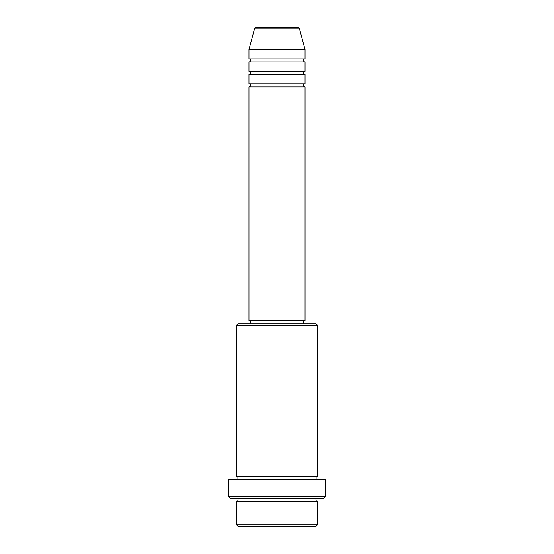 <?xml version="1.0" encoding="UTF-8"?>
<svg xmlns="http://www.w3.org/2000/svg" width="554" height="554" viewBox="0 0 554 554"><rect width="100%" height="100%" fill="white"/><g stroke="black" fill="none" stroke-linecap="round" stroke-linejoin="round"><path stroke-width="0.83" d="M299.513 28.856L254.487 28.856A1.558 1.558 0 0 1 255.996 27.7L298.004 27.7A1.558 1.558 0 0 1 299.513 28.856L305.046 49.514L248.954 49.514L248.954 58.862A1.558 1.558 0 0 1 250.512 60.421A1.558 1.558 0 0 1 248.954 61.979L248.954 71.328A1.558 1.558 0 0 1 250.512 72.886A1.558 1.558 0 0 1 248.954 74.444L248.954 83.793A1.558 1.558 0 0 1 250.512 85.351A1.558 1.558 0 0 1 248.954 86.909L248.954 320.627L305.046 320.627L305.046 86.909L248.954 86.909M305.046 49.514L305.046 58.862A1.558 1.558 0 0 0 303.488 60.421A1.558 1.558 0 0 0 305.046 61.979L305.046 71.328A1.558 1.558 0 0 0 303.488 72.886A1.558 1.558 0 0 0 305.046 74.444L305.046 83.793A1.558 1.558 0 0 0 303.488 85.351A1.558 1.558 0 0 0 305.046 86.909M315.953 526.3L238.047 526.3L236.489 524.742L317.511 524.742L315.953 526.3M236.489 325.302L238.047 323.744L315.953 323.744L317.511 325.302L236.489 325.302L236.489 476.44A1.558 1.558 0 0 1 238.047 477.998A1.558 1.558 0 0 1 236.489 479.556M323.744 498.254L230.256 498.254L228.698 496.696L325.302 496.696L323.744 498.254M236.489 498.254A1.558 1.558 0 0 1 238.047 499.812A1.558 1.558 0 0 1 236.489 501.37L236.489 524.742M317.511 498.254A1.558 1.558 0 0 0 315.953 499.812A1.558 1.558 0 0 0 317.511 501.37L236.489 501.37M317.511 325.302L317.511 476.44A1.558 1.558 0 0 0 315.953 477.998A1.558 1.558 0 0 0 317.511 479.556M305.046 74.444L248.954 74.444M305.046 83.793L248.954 83.793M250.512 320.627L250.512 323.744M303.488 320.627L303.488 323.744M317.511 476.44L236.489 476.44M325.302 496.696L325.302 479.556L228.698 479.556L228.698 496.696M317.511 501.37L317.511 524.742M254.487 28.856L248.954 49.514M305.046 58.862L248.954 58.862M305.046 61.979L248.954 61.979M305.046 71.328L248.954 71.328"/></g></svg>
